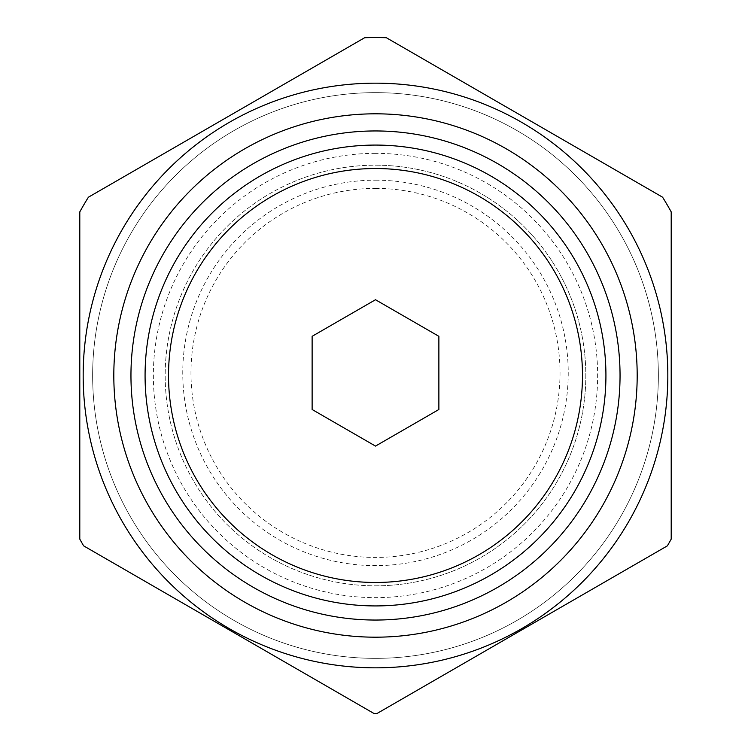 <?xml version="1.0" encoding="UTF-8"?>
<svg xmlns="http://www.w3.org/2000/svg" width="751" height="751" viewBox="0 0 751 751"><rect width="100%" height="100%" fill="white"/><g stroke="black" fill="none" stroke-linecap="round" stroke-linejoin="round"><path stroke-width="0.56" stroke-dasharray="3.75 2.82" d="M375.5 188.388A184.521 184.521 0 0 1 560.021 372.909A184.521 184.521 0 0 1 375.5 557.43A184.521 184.521 0 0 1 190.979 372.909A184.521 184.521 0 0 1 375.5 188.388M375.5 180.174A192.735 192.735 0 0 1 568.235 372.909A192.735 192.735 0 0 1 375.5 565.644A192.735 192.735 0 0 1 182.765 372.909A192.735 192.735 0 0 1 375.5 180.174M375.5 585.818A210.318 210.318 0 0 0 585.818 375.5A210.318 210.318 0 0 0 375.5 165.182A210.318 210.318 0 0 0 165.182 375.5A210.318 210.318 0 0 0 375.5 585.818A210.318 210.318 0 0 0 585.818 375.5A210.318 210.318 0 0 0 375.5 165.182A210.318 210.318 0 0 0 165.182 375.5A210.318 210.318 0 0 0 375.5 585.818A210.318 210.318 0 0 0 585.818 375.5A210.318 210.318 0 0 0 375.5 165.182M375.5 658.364A282.864 282.864 0 0 0 658.364 375.5A282.864 282.864 0 0 0 375.5 92.636A282.864 282.864 0 0 0 92.636 375.5A282.864 282.864 0 0 0 375.5 658.364A282.864 282.864 0 0 0 658.364 375.5A282.864 282.864 0 0 0 375.5 92.636A282.864 282.864 0 0 0 92.636 375.5A282.864 282.864 0 0 0 375.5 658.364A282.864 282.864 0 0 0 658.364 375.5A282.864 282.864 0 0 0 375.5 92.636A282.864 282.864 0 0 0 92.636 375.5A282.864 282.864 0 0 0 375.5 658.364M375.5 667.827A292.327 292.327 0 0 0 667.827 375.5A292.327 292.327 0 0 0 375.5 83.173A292.327 292.327 0 0 0 83.173 375.5A292.327 292.327 0 0 0 375.5 667.827M386.352 37.728A337.95 337.95 0 0 0 364.648 37.728L88.402 197.213A337.95 337.95 0 0 0 79.794 211.885L79.794 539.115A337.95 337.95 0 0 0 83.624 545.846L373.914 713.45A337.95 337.95 0 0 0 375.5 713.45A337.95 337.95 0 0 0 377.086 713.45L667.376 545.846A337.95 337.95 0 0 0 671.206 539.115L671.206 211.885A337.95 337.95 0 0 0 662.598 197.213L386.352 37.728M438.875 336.317L375.5 299.733L312.125 336.317L312.125 409.502L375.5 446.094L438.875 409.502L438.875 336.317M375.5 153.354A222.146 222.146 0 0 0 153.354 375.5A222.146 222.146 0 0 0 375.5 597.646A222.146 222.146 0 0 0 597.646 375.5A222.146 222.146 0 0 0 375.5 153.354"/><path stroke-width="1.13" d="M375.5 667.827A292.327 292.327 0 0 0 667.827 375.5A292.327 292.327 0 0 0 375.5 83.173A292.327 292.327 0 0 0 83.173 375.5A292.327 292.327 0 0 0 375.5 667.827M375.5 637.186A261.686 261.686 0 0 0 637.186 375.5A261.686 261.686 0 0 0 375.5 113.814A261.686 261.686 0 0 0 113.814 375.5A261.686 261.686 0 0 0 375.5 637.186M375.5 620.044A244.544 244.544 0 0 0 620.044 375.5A244.544 244.544 0 0 0 375.5 130.956A244.544 244.544 0 0 0 130.956 375.5A244.544 244.544 0 0 0 375.5 620.044M375.5 145.074A230.426 230.426 0 0 0 145.074 375.5A230.426 230.426 0 0 0 375.5 605.926A230.426 230.426 0 0 0 605.926 375.5A230.426 230.426 0 0 0 375.5 145.074M375.5 168.524A206.976 206.976 0 0 0 168.524 375.5A206.976 206.976 0 0 0 375.5 582.476A206.976 206.976 0 0 0 582.476 375.5A206.976 206.976 0 0 0 375.5 168.524M373.914 713.45A337.95 337.95 0 0 0 375.5 713.45A337.95 337.95 0 0 0 377.086 713.45L667.376 545.846A337.95 337.95 0 0 0 671.206 539.115L671.206 211.885A337.95 337.95 0 0 0 662.598 197.213L386.352 37.728A337.95 337.95 0 0 0 364.648 37.728L88.402 197.213A337.95 337.95 0 0 0 79.794 211.885L79.794 539.115A337.95 337.95 0 0 0 83.624 545.846L373.914 713.45M438.875 336.317L375.5 299.733L312.125 336.317L312.125 409.502L375.5 446.094L438.875 409.502L438.875 336.317"/></g></svg>
